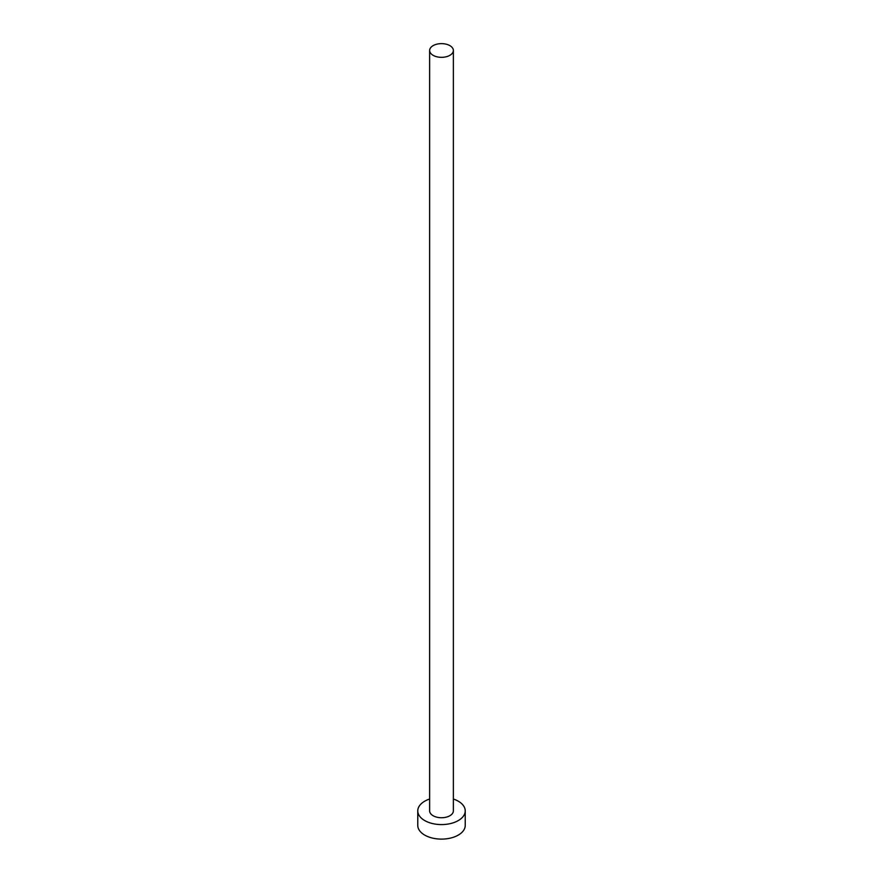 <?xml version="1.0" encoding="UTF-8"?>
<svg xmlns="http://www.w3.org/2000/svg" width="883" height="883" viewBox="0 0 883 883"><rect width="100%" height="100%" fill="white"/><g stroke="black" fill="none" stroke-linecap="round" stroke-linejoin="round"><path stroke-width="1.32" d="M433.111 55.32A11.865 6.854 0 0 0 446.036 56.81A11.865 6.854 0 0 0 453.365 50.474A11.865 6.854 0 0 0 449.889 45.64A11.865 6.854 0 0 0 436.964 44.15A11.865 6.854 0 0 0 429.635 50.474A11.865 6.854 0 0 0 433.111 55.32M429.635 50.474L429.635 810.881A11.865 6.854 0 0 0 433.111 815.726A11.865 6.854 0 0 0 446.036 817.216A11.865 6.854 0 0 0 453.365 810.881L453.365 50.474M429.635 799.016A23.731 13.698 0 0 0 417.769 810.881A23.731 13.698 0 0 0 424.723 820.572A23.731 13.698 0 0 0 450.584 823.541A23.731 13.698 0 0 0 465.231 810.881A23.731 13.698 0 0 0 458.277 801.201A23.731 13.698 0 0 0 453.365 799.016M417.769 810.881L417.769 825.417A23.731 13.698 0 0 0 424.723 835.097A23.731 13.698 0 0 0 450.584 838.066A23.731 13.698 0 0 0 465.231 825.417L465.231 810.881"/></g></svg>
